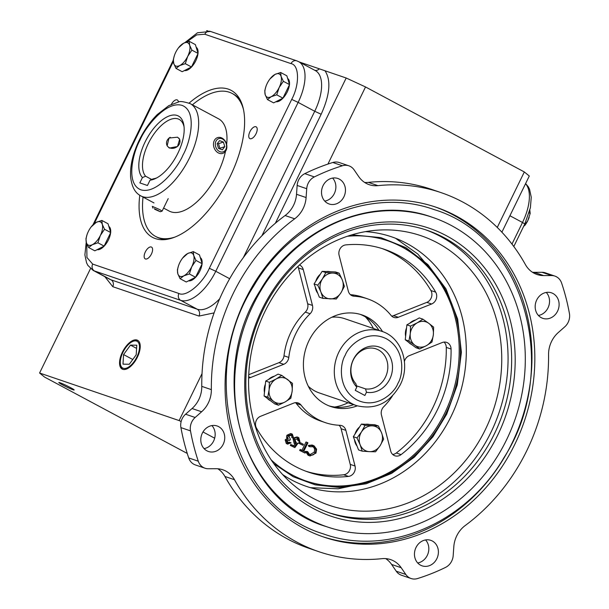 <?xml version="1.0" encoding="UTF-8"?>
<svg xmlns="http://www.w3.org/2000/svg" width="609" height="609" viewBox="0 0 609 609"><rect width="100%" height="100%" fill="white"/><g stroke="black" fill="none" stroke-linecap="round" stroke-linejoin="round"><path stroke-width="0.91" d="M273.852 463.738L293.264 476.748L315.218 484.848L340.035 487.55L366.161 483.782L391.61 473.376L414.379 457.153L432.984 436.752L446.701 414.166L457.275 384.926L461.409 352.284L457.656 319.07L445.948 288.818L427.876 264.557L405.929 247.657L380.792 237.609L351.88 234.838M151.428 254.029A6.676 3.197 -61.8 0 0 151.519 247.094A6.676 3.197 -61.8 0 0 145.315 251.943A6.676 3.197 -61.8 0 0 145.216 258.871A6.676 3.197 -61.8 0 0 151.428 254.029M256.039 133.759A6.676 3.197 -61.8 0 0 256.138 126.832A6.676 3.197 -61.8 0 0 249.926 131.681A6.676 3.197 -61.8 0 0 249.835 138.608A6.676 3.197 -61.8 0 0 256.039 133.759M178.384 102.03A6.676 3.197 -61.8 0 0 177.318 99.967A6.676 3.197 -61.8 0 0 171.373 104.314M59.88 382.696A8.541 0.586 -154 0 0 58.814 382.49A8.541 0.586 -154 0 0 64.341 385.817A8.541 0.586 -154 0 0 73.095 389.768A8.541 0.586 -154 0 0 74.161 389.973A8.541 0.586 -154 0 0 68.642 386.646A8.541 0.586 -154 0 0 59.88 382.696M137.368 357.232A16.329 7.818 -61.8 0 0 137.71 340.347A16.329 7.818 -61.8 0 0 122.417 352.131A16.329 7.818 -61.8 0 0 122.295 369.138A16.329 7.818 -61.8 0 0 137.368 357.232M138.121 340.621A16.298 7.803 -61.8 0 0 133.462 341.093L132.404 341.596A15.172 7.262 118.2 0 1 136.835 357.049A15.172 7.262 118.2 0 1 127.007 367.927A15.172 7.262 118.2 0 1 120.399 364.03A15.172 7.262 118.2 0 1 122.942 352.314A15.172 7.262 118.2 0 1 132.404 341.596M120.399 364.03L120.567 365.187A16.298 7.803 -61.8 0 0 122.759 369.328M110.625 232.737A13.078 6.257 118.2 0 1 108.425 239.87A13.078 6.257 118.2 0 1 97.113 249.667M197.994 53.615A13.078 6.257 118.2 0 1 195.786 60.748A13.078 6.257 118.2 0 1 184.474 70.545M289.435 84.788A13.078 6.257 118.2 0 1 287.235 91.921A13.078 6.257 118.2 0 1 275.923 101.711M202.074 263.91A13.078 6.257 118.2 0 1 199.866 271.043A13.078 6.257 118.2 0 1 188.554 280.833M189.102 103.104A83.357 39.905 118.2 0 1 240.251 100.028A83.357 39.905 118.2 0 1 229.996 176.861A83.357 39.905 118.2 0 1 165.579 239.535A83.357 39.905 118.2 0 1 139.773 195.268M241.08 101.772A81.088 38.816 -61.8 0 0 233.148 93.984L232.136 93.443A81.088 38.816 118.2 0 1 243.425 109.293M175.049 237.046A81.088 38.816 118.2 0 1 155.6 236.437L156.612 236.977A81.088 38.816 -61.8 0 0 167.49 239.253M155.6 236.437A81.088 38.816 118.2 0 1 143.031 197.065M163.593 208.072L169.18 211.064A52.321 25.045 -61.8 0 0 217.816 173.101A52.321 25.045 -61.8 0 0 225.505 151.329M169.34 148.071L167.125 145.825L169.005 138.06L177.539 137.192L179.663 139.255L177.508 146.503L169.34 148.071M185.57 414.219A13.078 11.449 108.8 0 0 182.198 418.665A13.078 11.449 108.8 0 0 180.919 427.617A217.246 190.153 108.8 0 0 188.706 457.938A13.078 11.449 108.8 0 0 195.42 464.956L205.005 468.222A13.078 11.449 -71.2 0 1 198.283 461.203A217.246 190.153 -71.2 0 1 190.495 430.883A13.078 11.449 -71.2 0 1 191.782 421.93A13.078 11.449 -71.2 0 1 195.146 417.485L201.617 411.775L192.041 408.517L185.57 414.219L195.146 417.485M296.522 194.286L306.106 197.552L306.723 188.714A13.078 11.449 -71.2 0 1 308.192 183.256A13.078 11.449 -71.2 0 1 314.366 176.915A217.246 190.153 -71.2 0 1 342.38 165.762A13.078 11.449 -71.2 0 1 348.858 165.808L339.282 162.542A13.078 11.449 108.8 0 0 332.803 162.496A217.246 190.153 108.8 0 0 304.789 173.649A13.078 11.449 108.8 0 0 298.616 179.99A13.078 11.449 108.8 0 0 297.146 185.448L296.522 194.286A26.157 22.898 -71.2 0 1 285.103 215.533A189.65 165.998 108.8 0 0 223.572 290.318A189.65 165.998 108.8 0 0 201.777 386.365A26.157 22.898 -71.2 0 1 192.041 408.517M201.777 386.365L211.353 389.631A189.65 165.998 -71.2 0 1 233.156 293.584A189.65 165.998 -71.2 0 1 294.68 218.798L285.103 215.533M385.703 558.613A26.157 22.898 -71.2 0 1 391.61 564.452L396.231 571.196A13.078 11.449 108.8 0 0 401.476 575.239L411.052 578.504A13.078 11.449 -71.2 0 0 417.53 578.55A217.246 190.153 -71.2 0 0 445.544 567.398A13.078 11.449 -71.2 0 0 453.187 555.598L453.812 546.76A26.157 22.898 -71.2 0 1 456.75 535.836A26.157 22.898 -71.2 0 1 465.23 525.521A189.65 165.998 -71.2 0 0 548.557 354.682A26.157 22.898 -71.2 0 1 551.564 341.428A26.157 22.898 -71.2 0 1 558.293 332.537L564.764 326.835A13.078 11.449 -71.2 0 0 569.415 313.429A217.246 190.153 -71.2 0 0 561.627 283.116A13.078 11.449 -71.2 0 0 554.906 276.098A13.078 11.449 -71.2 0 0 551.594 275.557L542.018 272.292L534.085 272.322A26.157 22.898 -71.2 0 1 532.456 272.261M202.34 433.144A13.474 11.792 -71.2 0 1 217.116 425.973A13.474 11.792 -71.2 0 1 223.198 444.304A13.474 11.792 -71.2 0 1 208.423 451.475A13.474 11.792 -71.2 0 1 202.34 433.144M211.909 425.577A13.474 11.792 -71.2 0 1 213.622 441.038A13.474 11.792 -71.2 0 1 204.053 448.612M323.052 185.646A13.474 11.792 -71.2 0 1 337.828 178.475A13.474 11.792 -71.2 0 1 343.91 196.814A13.474 11.792 -71.2 0 1 329.134 203.977A13.474 11.792 -71.2 0 1 323.052 185.646M332.621 178.079A13.474 11.792 -71.2 0 1 334.333 193.548A13.474 11.792 -71.2 0 1 324.764 201.115M536.712 300.009A13.474 11.792 -71.2 0 1 551.488 292.838A13.474 11.792 -71.2 0 1 557.57 311.169A13.474 11.792 -71.2 0 1 542.794 318.34A13.474 11.792 -71.2 0 1 536.712 300.009M546.281 292.442A13.474 11.792 -71.2 0 1 547.993 307.903A13.474 11.792 -71.2 0 1 538.425 315.477M416 547.506A13.474 11.792 -71.2 0 1 430.776 540.335A13.474 11.792 -71.2 0 1 436.859 558.666A13.474 11.792 -71.2 0 1 422.083 565.837A13.474 11.792 -71.2 0 1 416 547.506M425.569 539.932A13.474 11.792 -71.2 0 1 427.282 555.4A13.474 11.792 -71.2 0 1 417.713 562.967M151.694 179.48L145.642 176.237A33.221 15.903 118.2 0 1 148.307 143.511A33.221 15.903 118.2 0 1 179.191 119.402A33.221 15.903 118.2 0 1 184.07 126.946M177.897 153.202A35.84 17.159 -61.8 0 0 183.91 125.538A35.84 17.159 -61.8 0 0 168.297 116.311A35.84 17.159 -61.8 0 0 145.087 142.019A35.84 17.159 -61.8 0 0 142.437 177.569L139.842 182.906L147.447 185.494L150.042 180.165A35.84 17.159 -61.8 0 0 155.561 178.506A35.84 17.159 -61.8 0 0 177.897 153.202M145.642 176.237L142.437 177.569M514.811 444.334A174.212 152.486 108.8 0 0 436.158 207.258A174.212 152.486 108.8 0 0 245.1 299.978A174.212 152.486 108.8 0 0 323.752 537.054A174.212 152.486 108.8 0 0 514.811 444.334M322.321 536.559A174.212 152.486 108.8 0 0 511.941 443.36A174.212 152.486 108.8 0 0 434.719 206.778M506.513 439.896A163.494 143.1 -71.2 0 1 327.216 526.907A163.494 143.1 -71.2 0 1 253.405 304.416A163.494 143.1 -71.2 0 1 432.702 217.405A163.494 143.1 -71.2 0 1 506.513 439.896M263.035 309.814A149.494 130.851 108.8 0 0 313.376 505.797A149.494 130.851 108.8 0 0 330.527 513.25A149.494 130.851 108.8 0 0 494.478 433.684A149.494 130.851 108.8 0 0 444.136 237.7A149.494 130.851 108.8 0 0 426.985 230.248A149.494 130.851 108.8 0 0 263.035 309.814M446.481 235.767A152.113 133.143 108.8 0 0 262.213 309.136A152.113 133.143 108.8 0 0 313.437 508.545A152.113 133.143 108.8 0 0 497.705 435.176A152.113 133.143 108.8 0 0 446.481 235.767M328.738 512.626A149.494 130.851 108.8 0 0 490.884 432.466A149.494 130.851 108.8 0 0 425.189 229.646M485.388 429.52A142.392 124.632 108.8 0 0 378.912 230.065A142.392 124.632 108.8 0 0 264.945 311.526A142.392 124.632 108.8 0 0 292.35 484.033A142.392 124.632 108.8 0 0 485.388 429.52M271.188 459.894A126.87 111.044 108.8 0 0 306.692 481.224A126.87 111.044 108.8 0 0 445.834 413.701A126.87 111.044 108.8 0 0 388.557 241.05A126.87 111.044 108.8 0 0 347.412 236.254M306.099 481.019A126.87 111.044 108.8 0 0 444.631 413.29A126.87 111.044 108.8 0 0 387.956 240.852M357.247 405.86A48.393 42.356 -71.2 0 1 330.816 406.538A48.393 42.356 -71.2 0 1 308.969 340.682A48.393 42.356 -71.2 0 1 362.043 314.922A48.393 42.356 -71.2 0 1 382.559 331.601M378.958 330.36A48.393 42.356 108.8 0 0 360.231 314.358M299.483 264.984A7.848 6.866 -71.2 0 1 303.252 269.574L312.463 305.429A7.848 6.866 -71.2 0 1 310.103 313.742L305.315 312.113A65.399 57.238 108.8 0 0 291.018 332.004A65.399 57.238 108.8 0 0 284.007 355.793L288.795 357.422A7.848 6.866 -71.2 0 1 283.748 364.304L250.619 377.496A7.848 6.866 -71.2 0 1 248.617 377.953M310.103 313.742A65.399 57.238 108.8 0 0 295.807 333.633A65.399 57.238 108.8 0 0 288.795 357.422M339.106 255.3A7.848 6.866 -71.2 0 1 339.753 249.37A7.848 6.866 -71.2 0 1 345.783 244.902A117.712 103.035 -71.2 0 1 384.401 249.309A117.712 103.035 -71.2 0 1 435.686 292.153A7.848 6.866 -71.2 0 1 431.606 303.998L398.278 317.266A7.848 6.866 -71.2 0 1 393.878 317.426A7.848 6.866 -71.2 0 1 391.054 315.432A65.399 57.238 108.8 0 0 367.524 298.829A65.399 57.238 108.8 0 0 354.118 296.218A7.848 6.866 -71.2 0 1 352.504 295.905A7.848 6.866 -71.2 0 1 348.318 291.155L339.106 255.3M404.422 361.449A7.848 6.866 -71.2 0 1 405.069 359.683A7.848 6.866 -71.2 0 1 409.271 355.656L442.218 342.54A7.848 6.866 -71.2 0 1 446.618 342.387A7.848 6.866 -71.2 0 1 451.063 349.033A117.712 103.035 -71.2 0 1 401.072 454.626A7.848 6.866 -71.2 0 1 394.898 455.791A7.848 6.866 -71.2 0 1 390.712 451.041L381.447 414.98A7.848 6.866 -71.2 0 1 382.094 409.05A7.848 6.866 -71.2 0 1 383.693 406.782A65.399 57.238 108.8 0 0 392.417 395.972M256.458 428.058A7.848 6.866 -71.2 0 1 256.381 420.317A7.848 6.866 -71.2 0 1 260.583 416.29L293.713 403.097A7.848 6.866 -71.2 0 1 298.113 402.945A7.848 6.866 -71.2 0 1 301.029 405.054A65.399 57.238 108.8 0 0 325.328 422.631A65.399 57.238 108.8 0 0 339.936 425.295A7.848 6.866 -71.2 0 1 341.687 425.615A7.848 6.866 -71.2 0 1 345.882 430.365L355.039 466.022A7.848 6.866 -71.2 0 1 348.447 476.413A117.712 103.035 -71.2 0 1 308.451 472.15A117.712 103.035 -71.2 0 1 256.458 428.058M357.034 446.062A13.078 11.449 -71.2 0 1 354.499 439.683M355.001 434.08A13.078 11.449 -71.2 0 1 355.922 431.697A13.078 11.449 -71.2 0 1 359.508 427.054M270.548 400.775A13.078 11.449 -71.2 0 1 267.351 398.393M264.466 392.5A13.078 11.449 -71.2 0 1 265.379 384.165M411.714 344.565A13.078 11.449 -71.2 0 1 411.288 344.351A13.078 11.449 -71.2 0 1 408.51 342.182M373.386 328.464A52.321 45.789 108.8 0 0 365.392 316.893M365.057 425.348L361.556 431.834A13.078 11.449 -71.2 0 1 372.259 425.836A13.078 11.449 -71.2 0 1 376.56 427.016A13.078 11.449 -71.2 0 1 381.546 432.748L378.387 425.965L365.057 425.348L361.403 424.1L374.733 424.717L378.387 425.965M281.739 375.38L276.098 379.019A13.078 11.449 -71.2 0 1 287.638 379.552A13.078 11.449 -71.2 0 1 292.175 390.993A13.078 11.449 -71.2 0 1 290.759 395.88A13.078 11.449 -71.2 0 1 285.172 401.91L290.82 398.263L292.175 390.993L292.465 383.358L281.739 375.38L278.085 374.132L265.722 381.051L264.085 395.957L274.804 403.942L278.458 405.191L285.172 401.91A13.078 11.449 -71.2 0 1 273.631 401.377L278.458 405.191M339.144 273.19L333.016 273.068A13.078 11.449 -71.2 0 1 337.317 274.248A13.078 11.449 -71.2 0 1 342.304 279.98L339.144 273.19L335.49 271.949L322.161 271.332L314.077 283.939L319.322 297.154L322.976 298.395L336.305 299.011L340.88 292.891L344.389 286.405L342.304 279.98A13.078 11.449 -71.2 0 1 340.88 292.891A13.078 11.449 -71.2 0 1 330.177 298.882A13.078 11.449 -71.2 0 1 320.89 291.97L322.976 298.395M408.905 340.994L414.798 345.174A13.078 11.449 -71.2 0 1 410.26 333.724A13.078 11.449 -71.2 0 1 417.256 322.816A13.078 11.449 -71.2 0 1 427.518 322.534A13.078 11.449 -71.2 0 1 428.805 323.341L422.905 319.169L417.256 322.816L410.542 326.097L410.26 333.724L408.905 340.994L405.251 339.753L406.888 324.848L419.251 317.921L422.905 319.169M308.314 386.273A39.235 34.348 108.8 0 0 319.398 392.972L356.524 405.624A39.235 34.348 -71.2 0 1 338.81 352.23A39.235 34.348 -71.2 0 1 381.835 331.342C401.788 337.47 410.748 364.753 400.204 384.865C389.768 403.219 375.205 410.139 356.524 405.624M353.342 359.546A23.545 20.615 -71.2 0 1 381.873 348.181A23.545 20.615 -71.2 0 1 389.806 379.057A23.545 20.615 -71.2 0 1 366.466 392.242L364.875 395.5L355.23 390.339L356.821 387.08A23.545 20.615 -71.2 0 1 353.342 359.546M366.466 392.242L365.529 388.892A20.767 18.179 108.8 0 0 385.451 377.154A20.767 18.179 108.8 0 0 376.073 348.888A20.767 18.179 108.8 0 0 353.296 359.942A20.767 18.179 108.8 0 0 355.884 383.731L356.821 387.08M207.738 30.815L206.535 30.716M501.892 232.189L529.297 176.009L524.326 171.951L365.529 86.958L346.194 78.005L299.194 61.951M217.9 468.801L217.862 468.785A26.157 22.898 -71.2 0 1 224.919 476.459A189.65 165.998 108.8 0 0 309.197 548.397L318.773 551.663A189.65 165.998 -71.2 0 1 234.495 479.725L224.919 476.459M90.528 268.569L39.585 373.012L44.548 377.07L187.252 453.446M346.194 78.005L275.367 223.237M202.036 373.591L179.115 420.568L39.585 373.012M181.155 421.512L179.115 420.568M365.529 86.958L327.916 164.087M524.326 171.951L497.264 227.446M214.672 438.206L202.987 431.956M136.789 345.212L130.471 345.105L123.574 354.575L122.995 364.152L129.306 364.258L136.203 354.788L136.789 345.212M108.851 226.441A13.078 6.257 118.2 0 1 110.663 232.387M196.212 47.319A13.078 6.257 118.2 0 1 198.024 53.265M287.661 78.492A13.078 6.257 118.2 0 1 289.473 84.438M200.3 257.615A13.078 6.257 118.2 0 1 202.104 263.56M132.77 359.5L123.574 354.575M130.471 345.105L136.591 348.386M110.716 232.562L104.109 246.105L94.821 250.832L88.64 247.52L92.378 244.673L97.927 242.793L100.325 235.538L104.527 229.25L110.716 232.562L108.029 223.747L101.848 220.435L96.298 222.323L91.152 226.913A13.078 6.257 118.2 0 1 96.298 222.323A13.078 6.257 118.2 0 1 102.282 224.363L101.848 220.435M198.077 53.44L191.47 66.982L182.182 71.71L176.001 68.398L179.739 65.551L185.288 63.671L187.686 56.416L191.896 50.128L198.077 53.44L195.39 44.624L189.209 41.313L183.659 43.201L178.521 47.791A13.078 6.257 118.2 0 1 183.659 43.201A13.078 6.257 118.2 0 1 189.65 45.241L189.209 41.313M289.526 84.605L282.919 98.148L273.631 102.875L267.442 99.572L271.188 96.717L276.737 94.837L279.135 87.582L283.337 81.294L289.526 84.605L286.839 75.798L280.658 72.486L275.108 74.367L269.962 78.957A13.078 6.257 118.2 0 1 275.108 74.367A13.078 6.257 118.2 0 1 281.092 76.407L280.658 72.486M202.158 263.727L195.558 277.27L186.263 281.997L180.081 278.694L183.827 275.839L189.369 273.959L191.766 266.704L195.976 260.416L202.158 263.727L199.478 254.92L193.289 251.608L187.739 253.489L182.601 258.079A13.078 6.257 118.2 0 1 187.739 253.489A13.078 6.257 118.2 0 1 193.731 255.529L193.289 251.608M192.406 104.817A81.088 38.816 118.2 0 1 232.136 93.443M529.746 209.496L530.188 213.416L529.137 212.861M530.188 213.416L527.79 220.671L523.39 226.86M104.109 246.105L97.927 242.793M104.527 229.25L102.282 224.363A13.078 6.257 118.2 0 1 100.325 235.538A13.078 6.257 118.2 0 1 92.378 244.673A13.078 6.257 118.2 0 1 86.387 242.633L88.64 247.52M86.988 234.823L85.953 238.713L86.387 242.633A13.078 6.257 118.2 0 1 87.095 234.503A13.078 6.257 118.2 0 1 88.351 231.458A13.078 6.257 118.2 0 1 91.152 226.913M191.47 66.982L185.288 63.671M191.896 50.128L189.65 45.241A13.078 6.257 118.2 0 1 187.686 56.416A13.078 6.257 118.2 0 1 179.739 65.551A13.078 6.257 118.2 0 1 173.755 63.511L176.001 68.398M174.349 55.701L173.314 59.591L173.755 63.511A13.078 6.257 118.2 0 1 174.456 55.381A13.078 6.257 118.2 0 1 175.712 52.336A13.078 6.257 118.2 0 1 178.521 47.791M282.919 98.148L276.737 94.837M283.337 81.294L281.092 76.407A13.078 6.257 118.2 0 1 279.135 87.582A13.078 6.257 118.2 0 1 271.188 96.717A13.078 6.257 118.2 0 1 265.197 94.677L267.442 99.572M265.798 86.866L264.763 90.756L265.197 94.677A13.078 6.257 118.2 0 1 265.905 86.547A13.078 6.257 118.2 0 1 267.161 83.502A13.078 6.257 118.2 0 1 269.962 78.957M195.558 277.27L189.369 273.959M195.976 260.416L193.731 255.529A13.078 6.257 118.2 0 1 191.766 266.704A13.078 6.257 118.2 0 1 183.827 275.839A13.078 6.257 118.2 0 1 177.836 273.799L180.081 278.694M178.437 265.988L177.394 269.878L177.836 273.799A13.078 6.257 118.2 0 1 178.536 265.669A13.078 6.257 118.2 0 1 179.792 262.624A13.078 6.257 118.2 0 1 182.601 258.079M226.632 144.5A52.321 25.045 -61.8 0 0 218.555 118.816L190.229 103.652A52.321 25.045 118.2 0 1 189.49 157.937A52.321 25.045 118.2 0 1 140.846 195.9L153.978 202.926M524.737 225.536L524.981 225.216A13.078 6.257 -61.8 0 0 527.79 220.671A13.078 6.257 -61.8 0 0 529.046 217.626A13.078 6.257 -61.8 0 0 529.152 217.306M368.354 182.38L377.93 185.646A189.65 165.998 -71.2 0 1 441.137 192.65L431.56 189.384A189.65 165.998 108.8 0 0 368.354 182.38A26.157 22.898 -71.2 0 1 364.631 182.434M554.906 276.098L545.329 272.832A13.078 11.449 108.8 0 0 542.018 272.292M211.353 389.631A26.157 22.898 -71.2 0 1 201.617 411.775M306.106 197.552A26.157 22.898 -71.2 0 1 294.68 218.798M348.858 165.808A13.078 11.449 -71.2 0 1 354.103 169.85L358.724 176.602A26.157 22.898 -71.2 0 0 369.214 184.679A26.157 22.898 -71.2 0 0 377.93 185.646M441.137 192.65A189.65 165.998 -71.2 0 1 525.415 264.588A26.157 22.898 -71.2 0 0 537.039 274.507A26.157 22.898 -71.2 0 0 543.67 275.588L551.594 275.557M411.052 578.504A13.078 11.449 -71.2 0 1 405.807 574.462L401.186 567.717L391.61 564.452M318.773 551.663A189.65 165.998 -71.2 0 0 381.98 558.666A26.157 22.898 -71.2 0 1 390.696 559.633A26.157 22.898 -71.2 0 1 401.186 567.717M205.005 468.222A13.078 11.449 -71.2 0 0 208.316 468.755L216.248 468.724A26.157 22.898 -71.2 0 1 222.871 469.805A26.157 22.898 -71.2 0 1 234.495 479.725M156.817 177.858A33.221 15.903 118.2 0 1 153.247 178.833L150.042 180.165M365.552 424.29A13.078 11.449 -71.2 0 1 369.351 424.465M268.539 379.476A13.078 11.449 -71.2 0 1 274.423 376.179M317.791 293.287A13.078 11.449 -71.2 0 1 315.264 286.915M315.767 281.312A13.078 11.449 -71.2 0 1 320.265 274.286M326.31 271.523A13.078 11.449 -71.2 0 1 330.108 271.698M405.632 336.29A13.078 11.449 -71.2 0 1 406.546 327.954M409.705 323.272A13.078 11.449 -71.2 0 1 415.589 319.976M329.035 405.876A48.393 42.356 108.8 0 0 353.646 404.642M305.315 312.113A7.848 6.866 108.8 0 0 307.674 303.8L298.463 267.945A7.848 6.866 108.8 0 0 297.908 266.453M248.738 374.702L278.96 362.667A7.848 6.866 108.8 0 0 284.007 355.793M367.524 298.829L362.736 297.2A65.399 57.238 108.8 0 0 350.388 294.657M391.663 316.086A7.848 6.866 108.8 0 0 393.49 315.637L426.81 302.368A7.848 6.866 108.8 0 0 430.898 290.523A117.712 103.035 108.8 0 0 381.995 248.525M392.683 454.459A7.848 6.866 108.8 0 0 396.284 452.997A117.712 103.035 108.8 0 0 446.275 347.404A7.848 6.866 108.8 0 0 444.045 342.091M306.068 471.297A117.712 103.035 108.8 0 0 343.659 474.776A7.848 6.866 108.8 0 0 350.251 464.393L341.086 428.736A7.848 6.866 108.8 0 0 339.046 425.257M301.029 405.054L296.24 403.424A65.399 57.238 108.8 0 0 320.54 420.994L325.328 422.631M296.24 403.424A7.848 6.866 108.8 0 0 295.54 402.656M314.099 452.236L315.295 452.639C316.284 450.021 315.721 448.049 313.589 446.74L309.935 446.755L308.74 446.344L308.375 445.445L314.054 445.773L316.596 449.198L315.987 453.096L310.027 455.974L308.055 455.227L305.482 451.376L307.591 451.566L309.768 454.702L314.099 452.236C315.089 449.609 314.518 447.638 312.394 446.328L312.98 446.473M308.375 445.445L312.082 445.027L313.277 445.43M305.109 453.119L299.658 450.432L300.123 449.472L303.084 450.82L307.195 442.4L307.918 442.789L303.815 451.208L305.581 452.16L305.109 453.119L300.854 450.843L301.326 449.876M301.98 450.226L306 441.997L307.195 442.4M302.917 445.27L298.6 443.192L299.072 442.233L300.267 442.636L303.381 444.304L302.917 445.27L299.803 443.603L300.267 442.636M295.86 442.857L297.946 443.367L294.832 447.615L290.31 445.43L290.782 444.463L294.733 446.351L296.37 444.113L295.327 443.786L294.276 439.355C295.403 437.376 296.88 436.775 298.714 437.559L299.894 441.533L299.164 441.137L297.87 438.358M293.66 445.773L295.137 443.755M295.175 443.71L294.132 443.382L293.081 438.944L293.469 438.29M293.85 437.825L296.994 436.927L298.714 437.559M299.894 441.533L297.968 440.733L297.002 438.092M287.699 442.865L289.184 442.096L291.11 442.895L287.524 444.007L286.352 440.307L288.232 438.883L287.745 437.612L288.08 435.686L292.358 434.156L293.705 438.373L292.982 437.978L292.982 436.341L291.437 434.925M286.329 443.603L287.905 444.174L286.329 443.603L285.149 439.896L287.037 438.472L286.55 437.201L286.877 435.275L290.668 433.532L291.863 433.943M293.705 438.373L291.787 437.574L291.78 435.937L290.676 434.704M362.218 451.162L369.419 451.657A13.078 11.449 -71.2 0 1 360.132 444.737A13.078 11.449 -71.2 0 1 361.556 431.834L356.981 437.955L360.132 444.737L362.218 451.162L358.564 449.922L353.319 436.706L361.403 424.1M419.624 348.98L426.338 345.699A13.078 11.449 -71.2 0 1 414.798 345.174L419.624 348.98L415.97 347.731L405.251 339.753M334.668 407.018A52.321 45.789 108.8 0 0 348.066 402.739M310.027 455.974L308.055 455.227M309.935 446.755L309.57 445.849M315.295 452.639C313.863 454.999 312.021 455.692 309.768 454.702L310.369 454.961M305.482 451.376L307.591 451.566M309.25 455.639L306.677 451.787M299.658 450.432L300.854 450.843M298.6 443.192L299.803 443.603M297.527 438.267L298.204 438.503L294.984 439.782L296.393 443.093M295.928 442.895L297.946 443.367M297.968 440.733L299.164 441.137M293.081 438.944L294.276 439.355M294.132 443.382L296.37 444.113M290.31 445.43L291.505 445.834L291.977 444.874M294.832 447.615L291.505 445.834M288.856 439.919L289.899 440.277L287.075 440.695L288.301 443.177M291.003 434.818L291.871 435.115L288.841 435.991L290.371 439.31L289.899 440.277L289.404 440.056M291.78 435.937L292.982 436.341M291.787 437.574L292.982 437.978M286.877 435.275L288.08 435.686M286.55 437.201L287.745 437.612M287.037 438.472L288.232 438.883M285.149 439.896L286.352 440.307M287.981 443.04L290.379 442.507M356.981 437.955L353.319 436.706M369.419 451.657L375.547 451.779L380.123 445.659L383.632 439.173L381.546 432.748A13.078 11.449 -71.2 0 1 380.123 445.659A13.078 11.449 -71.2 0 1 369.419 451.657M269.376 382.3L269.094 389.935A13.078 11.449 -71.2 0 1 276.098 379.019L269.376 382.3L265.722 381.051M267.739 397.205L273.631 401.377A13.078 11.449 -71.2 0 1 269.094 389.935L267.739 397.205L264.085 395.957M325.823 272.581L322.313 279.067A13.078 11.449 -71.2 0 1 333.016 273.068L325.823 272.581L322.161 271.332M317.738 285.179L320.89 291.97A13.078 11.449 -71.2 0 1 322.313 279.067L317.738 285.179L314.077 283.939M406.888 324.848L410.542 326.097M426.338 345.699L431.987 342.06L433.342 334.79L433.631 327.155L428.805 323.341A13.078 11.449 -71.2 0 1 433.342 334.79A13.078 11.449 -71.2 0 1 426.338 345.699M381.835 331.342L344.717 318.69A39.235 34.348 108.8 0 0 331.852 317.22M365.529 388.892L356.463 385.809M154.739 209.29L160.312 211.749L154.739 209.29M160.312 211.749L162.108 211.125L159.703 209.587L152.311 206.352L152.928 208.149M158.972 210.958L154.305 208.689L158.972 210.958M216.576 140.184A6.973 5.458 -108.6 0 1 224.5 140.61A6.973 5.458 -108.6 0 1 225.338 150.263A6.973 5.458 -108.6 0 1 217.413 149.844A6.973 5.458 -108.6 0 1 216.576 140.184M225.383 151.489A8.305 6.493 71.4 0 0 225.513 141.593A8.305 6.493 71.4 0 0 217.52 137.619A8.305 6.493 71.4 0 0 214.962 139.491A8.305 6.493 71.4 0 0 214.832 149.388A8.305 6.493 71.4 0 0 222.825 153.361A8.305 6.493 71.4 0 0 225.383 151.489M222.346 149.814L218.524 148.398L217.131 143.808L219.567 140.641L223.389 142.049L224.782 146.64L222.346 149.814M217.497 143.336L218.486 143.701L219.879 148.292L224.782 146.64M219.879 148.292L219.514 148.763M218.486 143.701L223.389 142.049M170.223 137.276A6.973 5.824 152.3 0 0 169.804 137.535A6.973 5.824 152.3 0 0 167.445 146.107A6.973 5.824 152.3 0 0 176.694 146.982A6.973 5.824 152.3 0 0 178.833 138.136M435.366 274.72L417.774 253.983L395.5 238.248M139.933 140.26C145.094 127.616 165.846 100.531 182.083 105.387C197.75 111.401 189.932 142.902 183.043 154.952C177.889 167.597 157.13 194.69 140.9 189.825C125.226 183.811 133.044 152.319 139.933 140.26M282.652 474.578A131.849 115.405 108.8 0 0 451.155 416.267A131.849 115.405 108.8 0 0 365.461 231.626M345.25 355.207C348.546 345.722 366.763 328.799 386.449 338.81C405.723 349.65 403.303 375.037 397.898 383.388C394.609 392.874 376.392 409.804 356.699 399.793C337.424 388.945 339.845 363.565 345.25 355.207M314.366 176.915L304.789 173.649M261.916 235.736L321.171 114.256C329.918 94.814 331.205 80.327 325.031 70.796M104.877 276.676L112.779 286.687L198.998 316.071L214.109 312.889M319.329 68.809A5.23 4.583 -71.2 0 1 314.845 70.324M321.171 114.256L314.724 111.272A39.235 18.78 -61.8 0 0 315.279 70.553L298.699 61.684A39.235 18.78 118.2 0 1 298.144 102.396L314.724 111.272L243.379 257.554M198.998 316.071A5.23 4.583 108.8 0 0 197.232 309.212A39.235 18.78 -61.8 0 0 219.659 298.813M112.779 286.687A5.23 4.583 108.8 0 0 111.021 279.828L197.232 309.212L180.652 300.336L94.441 270.952L111.021 279.828A39.235 18.78 -61.8 0 1 109.666 279.234L93.086 270.366A39.235 18.78 118.2 0 0 94.441 270.952A5.23 4.583 108.8 0 1 92.675 264.093L86.942 257.523L86.744 243.653M509.916 215.746L522.499 222.483A39.235 18.78 -61.8 0 0 525.537 183.705M525.613 183.56L528.277 186.757L529.579 189.33L531.246 197.247L530.401 207.73L524.806 223.96L522.499 222.483L511.971 244.08M186.529 42.044L196.692 34.896L204.791 34.233L291.003 63.618C299.369 64.881 299.75 84.567 291.703 99.412L298.144 102.396L215.776 271.279L229.677 278.716M291.703 99.412L209.336 268.295L215.776 271.279A39.235 18.78 118.2 0 1 180.652 300.336A5.23 4.583 108.8 0 1 178.894 293.477L92.675 264.093M204.791 34.233A5.23 4.583 -71.2 0 1 210.524 31.447L197.491 32.772L184.816 42.668M291.003 63.618A5.23 4.583 -71.2 0 1 296.743 60.831L210.524 31.447M209.336 268.295C202.668 283.619 185.928 297.466 178.894 293.477M94.281 223.579L173.329 61.509M310.476 487.68L338.201 488.783L364.319 483.15M190.495 430.883L180.919 427.617M306.723 188.714L297.146 185.448M342.38 165.762L332.803 162.496M534.085 272.322L543.67 275.588M405.807 574.462L396.231 571.196M198.283 461.203L188.706 457.938M307.674 303.8L312.463 305.429M298.463 267.945L303.252 269.574M248.655 376.826L250.619 377.496M278.96 362.667L283.748 364.304M351.043 295.167L354.118 296.218M393.49 315.637L398.278 317.266M426.81 302.368L431.606 303.998M430.898 290.523L435.686 292.153M396.284 452.997L401.072 454.626M446.275 347.404L451.063 349.033M343.659 474.776L348.447 476.413M350.251 464.393L355.039 466.022M341.086 428.736L345.882 430.365M190.229 103.652C183.758 101.574 179.853 101.025 178.506 102.007L168.769 105.654L157.328 114.5C150.233 121.564 144.219 130.105 139.278 140.139C132.846 153.506 129.961 165.831 130.63 177.105C132.206 189.993 137.002 193.799 140.846 195.9M323.6 533.964C387.149 556.991 465.71 523.565 503.947 457.702C561.437 368.582 524.684 236.566 434.156 209.61C370.615 186.59 292.046 220.016 253.816 285.88C196.319 374.992 233.072 507.008 323.6 533.964M327.216 526.907L326.135 526.541C240.761 501.374 205.446 375.372 260.538 289.922C297.162 226.906 371.802 195.306 431.621 217.04L432.702 217.405M296.743 60.831L298.699 61.684M524.806 223.96L513.806 246.516M86.242 242.108L84.887 254.882L86.554 262.799L87.856 265.372L93.086 270.366M173.276 60.154L93.04 224.66M295.723 443.961L294.528 443.55M162.108 211.125L168.206 198.618"/></g></svg>
